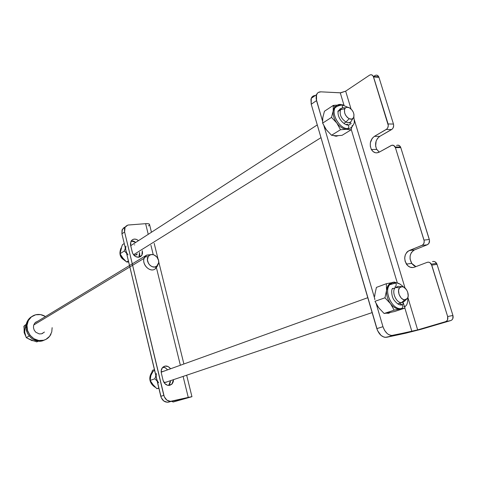 <?xml version="1.0" encoding="UTF-8"?>
<svg xmlns="http://www.w3.org/2000/svg" width="477" height="477" viewBox="0 0 477 477"><rect width="100%" height="100%" fill="white"/><g stroke="black" fill="none" stroke-linecap="round" stroke-linejoin="round"><path stroke-width="0.72" d="M130.567 245.244L132.564 253.12L133.834 255.123L135.629 256.572L138.706 257.264L141.872 255.261L142.307 250.711L142.534 253.263L141.89 255.225L140.542 256.632L138.706 257.264C135.522 257.222 133.351 255.469 132.195 252.005L130.4 244.117L131.097 241.064L132.457 239.681L134.305 239.084L136.356 239.359L138.509 240.623C135.45 238.405 132.952 238.601 131.008 241.219L130.567 245.244L130.99 244.969M171.863 384.17L173.503 379.656L173.264 381.743L172.269 383.717L169.687 385.35C166.491 385.649 164.291 383.979 163.08 380.342L161.357 373.169C160.88 370.885 161.298 368.977 162.621 367.439C165.263 365.239 167.862 365.615 170.42 368.56L168.101 366.539L165.024 366.08L162.424 367.666L161.19 370.766L161.357 373.169L163.08 380.342L164.768 383.556L167.618 385.309L169.687 385.35L171.863 384.17L168.822 385.172L170.468 380.682L170.223 382.757L168.822 385.172M125.195 226.927L122.356 229.312L121.915 233.831L124.604 231.989L121.915 233.831L160.797 396.315L163.814 395.367L124.604 231.989L125.046 227.451L126.131 226.044L127.967 225.037L145.622 223.671L147.983 223.695L149.337 224.136L149.581 224.661L149.492 224.297C149.057 223.749 147.769 223.54 145.622 223.671L127.89 225.061L125.236 227.112L124.449 229.383L124.604 231.989L164.273 396.757L166.831 400.09L170.408 401.366L188.26 397.407L183.108 376.413L188.26 397.407L191.939 396.673L173.163 402.016L171.827 401.39L173.163 402.016L185.917 398.158L171.619 401.235L191.981 396.685L173.163 402.016L186.346 398.08L167.355 402.272L163.79 401.008L161.25 397.693L121.915 233.831L122.046 230.039L124.163 227.392M145.622 223.671L148.24 234.326L145.622 223.671M150.941 245.345L153.23 254.676L150.941 245.345M156.45 267.8L180.3 364.988L156.45 267.8M149.498 224.923L148.442 225.931M162.967 367.105L165.394 367.797L167.409 369.645L165.102 367.636L163.056 367.105M131.181 240.927L135.76 242.405L133.62 241.141L131.574 240.879M139.117 256.93L139.761 254.974L139.54 252.434L138.914 257.234M168.566 402.141L171.619 401.235C167.85 401.64 165.245 399.684 163.814 395.367L160.797 396.315C162.216 400.602 164.803 402.546 168.566 402.141M437.045 264.359L436.634 263.405C435.543 261.718 434.171 261.116 432.514 261.605L433.867 261.432L435.203 261.897L437.045 264.359L452.923 315.458L452.822 318.654L451.987 319.87L450.783 320.568L422.896 328.778L405.647 333.22L420.899 329.351L450.783 320.568L445.524 321.671L446.728 320.973L447.563 319.751L447.659 316.537L431.751 265.111L437.045 264.359L431.751 265.111L429.902 262.63L428.567 262.165L427.219 262.332C428.871 261.849 430.248 262.451 431.339 264.151L447.659 316.537C448.225 319.101 447.509 320.812 445.524 321.671L417.655 329.893L445.524 321.671L450.783 320.568C452.768 319.709 453.484 318.01 452.923 315.458L447.659 316.537L452.923 315.458L437.045 264.359M397.8 145.139L399.607 145.777L400.775 147.596L429.503 240.301L428.901 243.377L427.297 244.767L414.543 249.882L409.248 250.526C404.466 253.615 403.518 258.14 406.398 264.109C408.604 267.114 411.246 268.152 414.34 267.209L427.219 262.332L414.34 267.209L412.981 267.543L410.19 267.209L407.662 265.617L405.152 261.444L404.693 258.081L405.307 254.831L406.899 252.178L408.002 251.206L422.598 245.059L423.928 243.3L424.19 240.897L395.409 147.631L393.68 145.437L391.796 145.264L379.227 152.151L376.657 152.873L375.363 152.735L373.002 151.513L371.231 149.194L370.301 146.135L370.355 142.784L372.227 138.312L374.403 136.344L386.799 129.064L387.712 127.872L388.302 125.534L373.258 76.26L371.881 74.907L370.689 74.746L369.49 75.211L345.664 91.161L351.036 108.983L345.664 91.161L340.846 92.818L320.932 91.84L318.433 92.389L317.455 93.17L316.233 95.591L316.138 98.834L322.518 121.015L316.525 100.617L311.225 104.242L310.95 99.246L312.179 96.837L313.156 96.062M354.238 119.584L405.033 288.036L354.238 119.584M407.865 297.427L417.655 329.893L392.923 335.426L386.728 337.269L405.647 333.22L385.327 337.364L383.854 337.066L380.956 335.355L377.528 330.573L311.225 104.242L376.818 328.629L382.959 326.703L384.641 330.495L387.133 333.489L388.564 334.532L391.516 335.522L411.866 331.384L404.74 307.641L411.866 331.384L417.655 329.893L407.865 297.427M376.705 75.139L378.291 76.07L378.947 77.322L393.465 124.062L378.947 77.322L373.539 76.94L388.087 123.954L393.465 124.062L393.68 125.63L393.09 127.955L392.172 129.142L379.764 136.374L377.581 138.33L376.103 141.162L375.643 146.111L376.574 149.152L379.287 152.115L376.723 149.438C374.57 144.066 375.578 139.713 379.764 136.374L374.403 136.344L386.233 129.476L391.611 129.553C393.364 128.271 393.984 126.441 393.465 124.062L388.087 123.954C388.606 126.351 387.986 128.194 386.233 129.476L391.611 129.553L379.764 136.374L374.403 136.344C370.23 139.701 369.222 144.078 371.38 149.48L376.723 149.438M373.586 76.463L374.892 75.599L373.586 76.463M371.38 149.48C373.425 152.718 376.037 153.606 379.227 152.151L391.182 145.515C392.839 144.769 394.169 145.27 395.165 147.017L395.409 147.631L400.775 147.596L400.537 146.988C399.535 145.252 398.206 144.758 396.548 145.497L397.162 145.241M414.543 249.882L413.297 250.556L411.281 252.744L410.154 255.738L410.077 259.083L411.901 263.692L414.149 265.82L415.92 266.607L411.687 263.382C408.801 257.455 409.755 252.953 414.543 249.882L427.297 244.767C429.193 243.735 429.872 241.982 429.324 239.502L400.775 147.596L395.409 147.631L424.011 240.098L429.324 239.502L424.011 240.098C424.56 242.59 423.886 244.355 421.99 245.393L427.297 244.767L421.99 245.393L409.248 250.526L414.543 249.882M373.354 76.451L373.539 76.94L378.947 77.322L378.762 76.833L373.354 76.451C372.4 74.722 371.112 74.311 369.49 75.211L345.664 91.161L340.268 92.83L320.932 91.84C318.839 91.781 317.366 92.723 316.519 94.673L311.242 98.334L311.225 104.242L316.525 100.617L316.519 94.673M378.762 76.833C377.808 75.116 376.52 74.704 374.892 75.599M404.317 306.228L403.154 302.364L404.317 306.228M397.198 282.515L351.215 129.315L397.198 282.515M344.018 105.322L340.268 92.83L344.018 105.322M323.955 125.904L374.725 298.668L323.955 125.904M376.287 303.98L382.959 326.703L376.287 303.98M338.157 135.724L336.16 136.249L333.745 135.659L338.157 135.724M390.43 312.417L388.576 313.311L386.394 313.168L390.43 312.417M315.333 95.495C313.401 95.561 312.036 96.503 311.242 98.334M382.959 326.703L376.818 328.629C379.048 334.675 382.351 337.555 386.728 337.269L392.923 335.426C388.534 335.707 385.213 332.803 382.959 326.703M51.027 334.007C49.489 337.197 47.038 339.278 43.669 340.256L45.667 339.511L42.68 340.805L43.669 340.256L38.78 340.512L33.986 338.765L30.057 335.283L27.594 330.597L26.992 325.439L28.334 320.616L31.399 316.877L35.697 314.772C39.096 314.009 42.364 314.605 45.5 316.549M52.142 327.663L51.754 331.98L49.602 336.339L45.923 339.385L43.669 340.256C34.207 343.321 23.743 331.366 27.749 321.945C29.252 318.195 31.905 315.804 35.697 314.772L40.569 314.617L45.267 316.4M37.707 321.2L34.743 323.09L33.646 325.248L33.468 327.753L34.237 330.221L35.841 332.272L39.233 333.906L41.648 333.793L44.444 332.052M31.911 316.495C29.52 317.867 27.815 319.882 26.79 322.541C22.789 331.944 33.223 343.863 42.68 340.805L37.79 341.061L33.014 339.32L30.898 337.776L27.642 333.614L26.086 328.605L26.468 323.531L28.715 319.173L31.911 316.495M35.703 322.166L36.735 321.796M43.449 332.618L42.477 333.501M392.458 282.581L393.674 282.134L395.749 282.962C396.572 284.626 396.333 285.86 395.034 286.671C396.333 285.86 396.572 284.626 395.749 282.962L393.674 282.134C391.581 282.485 389.977 283.743 388.862 285.908C384.212 294.029 393.549 310.616 401.562 308.482L400.328 308.887C396.876 309.352 393.597 307.611 390.496 303.676L394.187 310.163L401.562 308.482C402.904 307.683 403.131 306.431 402.248 304.725C403.131 306.431 402.904 307.683 401.562 308.482C392.923 310.795 383.46 291.954 389.602 284.686L393.674 282.134L392.458 282.581M394.443 282.062L400.12 284.113M400.191 303.897L402.248 304.725L400.191 303.897M391.927 282.688L388.391 285.133L386.549 290.404L386.322 283.726L376.419 287.392L386.322 283.726L391.993 282.652L386.322 283.726L386.549 290.404C386.239 295.09 387.551 299.52 390.496 303.676C387.551 299.52 386.239 295.09 386.549 290.404L384.957 297.803L390.496 303.676C393.597 307.611 396.876 309.352 400.328 308.887L404.562 308.231L405.074 306.431M379.752 309.018L377.569 306.145L374.988 301.309L384.957 297.803L374.988 301.309L378.672 307.713L384.116 313.49L394.187 310.163L384.116 313.49L388.427 312.811L394.467 311.553L404.562 308.231L394.187 310.163L390.496 303.676L384.957 297.803L386.549 290.404C386.972 286.755 388.397 284.316 390.824 283.076L390.615 282.885M395.105 282.706L393.537 283.278M395.677 282.861L396.101 283.004M389.56 312.483L387.223 312.918M378.672 307.713L377.689 306.27M374.743 296.259L375.071 293.116M374.701 296.39L374.827 294.643L374.701 296.39M374.797 299.717L374.695 298.077L374.797 299.717M376.419 287.392L374.827 294.643M154.578 370.325C152.7 371.422 151.471 373.151 150.881 375.524L152.467 370.337L154.405 369.621L152.467 370.337L150.881 375.524L150.13 380.431L154.846 378.774L155.866 375.715L154.846 378.774L157.142 381.045L154.846 378.774L150.13 380.431L153.069 384.706L156.85 388.689L158.758 388.314L156.85 388.689L158.811 388.039L156.85 388.689L153.069 384.706L150.13 380.431L150.881 375.524L152.878 371.661M151.668 372.668C150.309 374.672 149.82 377.009 150.201 379.686M150.505 381.057C151.394 383.913 153.039 386 155.43 387.318M162.621 367.439L163.873 367.207M156.277 377.14L156.855 379.567M168.19 385.416L169.15 384.82M164.982 367.582L162.603 367.463M166.622 382.125L163.933 382.423M161.166 371.935L162.234 371.511M163.933 370.999L164.338 371.028M158.668 382.798C156.528 379.984 155.788 376.89 156.444 373.515M24.136 328.826L24.261 332.445L24.715 332.177L25.126 326.524M25.895 336.583L24.13 332.576L24.112 328.611M25.633 324.694L23.85 326.274L25.633 324.694M24.005 327.753L23.85 326.274L26.175 324.843L23.85 326.274L24.196 329.231L24.005 327.753M24.428 330.71L24.196 329.231L24.428 330.71M24.715 332.177L26.265 337.68L31.238 340L36.866 341.914L31.238 340L26.265 337.68L24.715 332.177L24.261 332.445L25.722 336.029M27.863 338.497L33.784 340.942M26.265 337.68L29.186 335.975L26.265 337.68M36.866 341.914L38.291 341.127L36.866 341.914M340.417 105.208L339.385 105.095L340.417 105.208M339.385 105.095C336.762 105.053 334.896 106.258 333.787 108.708L333.202 110.861L333.268 105.423L324.455 111.242L333.268 105.423L336.5 105.131L333.268 105.423L333.202 110.861C332.755 114.868 333.966 118.934 336.828 123.054C333.966 118.934 332.755 114.868 333.202 110.861L331.509 117.402L336.828 123.054C339.851 127.007 343.118 129.082 346.618 129.285L350.243 128.11L346.618 129.285C343.118 129.082 339.851 127.007 336.828 123.054L340.5 129.72L346.618 129.285L347.715 128.611L346.618 129.285L351.036 129.857L351.937 126.888L351.036 129.857L342.039 135.337L351.036 129.857L346.618 129.285L340.5 129.72L331.539 135.259L336.023 135.79L342.039 135.337M342.271 104.672L343.983 105.316M351.931 125.916L353.028 125.236C351.943 127.466 350.172 128.587 347.715 128.611C348.794 127.699 349.057 126.512 348.502 125.063C349.057 126.512 348.794 127.699 347.715 128.611C340.184 128.999 331.42 114.975 334.866 107.999C336.714 106.276 339.266 105.292 342.51 105.047L347.632 107.218M346.457 124.396L348.502 125.063L346.457 124.396L347.572 124.264M342.271 108.005L342.492 105.012L340.465 104.385L342.492 105.012L342.343 107.891M327.365 131.02L325.231 128.122L322.643 123.114L331.509 117.402L322.643 123.114L326.304 129.696L331.539 135.259L340.5 129.72L336.828 123.054L331.509 117.402L333.202 110.861L335.116 106.687L333.304 105.709M337.817 111.69L340.274 108.762M340.465 104.385C337.382 104.368 335.385 105.977 334.466 109.215C332.242 116.591 340.709 128.939 347.715 128.611M337.173 135.695L336.023 135.79M326.304 129.696L325.356 128.277M322.649 119.065L323.054 116.382M324.455 111.242L322.768 117.67L322.643 123.114L322.661 118.731M349.361 123.126L349.85 122.392M341.407 108.559L340.59 108.667M130.591 245.327L130.96 245.512L130.591 245.327M120.371 254.378L122.41 258.462L122.923 258.135L120.019 253.764L121.528 247.813M121.474 247.438L120.121 253.007M122.172 258.546L122.172 258.546C119.673 255.964 119.286 252.494 121.015 248.147L121.301 247.957M122.005 245.911L122.464 244.695L124.235 243.526L122.464 244.695L121.581 247.11L122.005 245.911M121.2 248.296L121.581 247.11L121.2 248.296M120.86 249.465L120.019 253.764L122.923 258.135L126.602 262.01L128.641 261.956L126.602 262.01L122.923 258.135L122.41 258.462L125.761 261.223M136.553 254.289L136.559 254.801M127.908 261.986L128.683 262.111M136.034 255.04L136.028 254.617M130.978 241.273L133.482 241.1M124.318 250.985L125.338 248.153L124.318 250.985L126.542 253.18L124.318 250.985L120.019 253.764L124.318 250.985M134.508 241.529L130.96 241.308M125.725 249.471L126.274 251.761M134.407 244.802L134.705 244.91M136.511 254.825L133.93 255.225M128.033 254.909C125.94 252.112 125.242 249.191 125.94 246.15M126.602 262.01L128.391 260.901L126.602 262.01M136.971 254.545L137.185 253.895M133.524 254.754L320.991 137.656L133.524 254.754M351.644 120.568C350.512 122.708 348.621 123.197 345.986 122.04L343.851 123.376L345.986 122.04C341.258 118.791 339.415 114.748 340.447 109.919C341.401 107.957 343.029 107.319 345.324 108.005C343.16 107.349 341.58 107.891 340.578 109.638C339.296 114.486 341.103 118.618 345.986 122.04L349.146 118.701C345.235 115.947 343.786 112.626 344.799 108.744C345.753 107.128 347.256 106.794 349.307 107.73L351.978 110.014L353.29 112.19L353.982 114.522L353.672 117.551L351.859 119.119L349.146 118.701L347.286 117.348L345.718 115.356L344.686 113.037L344.46 109.716L345.223 108.112L346.594 107.283L349.307 107.73C352.986 110.27 354.477 113.46 353.773 117.3C352.914 119.202 351.37 119.667 349.146 118.701L345.986 122.04C348.765 123.245 350.69 122.655 351.764 120.282L352.92 118.57M404.615 301.208L397.782 303.938L401.509 302.68L404.854 300.88L406.344 299.419M372.132 312.596L165.024 382.518L372.132 312.596M398.241 286.313L402.069 286.689C406.195 286.605 409.981 294.935 407.394 298.393L404.711 299.836L401.509 302.68L404.711 299.836L402.815 299.276L401.008 297.791L399.04 294.357L398.551 290.553L399.148 288.46L400.382 287.106L402.069 286.689L403.953 287.267L406.523 289.76L407.686 292.145L408.193 295.919L407.614 298.012L406.392 299.389L404.711 299.836C400.34 300.003 396.512 290.779 399.666 287.703L402.069 286.689L398.241 286.313L395.236 287.577C391.277 291.405 396.041 302.907 401.509 302.68C396.238 302.895 391.45 292.025 394.98 287.893L398.241 286.313M154.679 269.267L155.067 269.046C149.969 272.701 141.663 264.592 144.137 258.319L146.618 255.135L149.695 255.177C153.457 252.607 159.562 257.813 158.662 262.773L155.067 269.046L157.643 265.301M146.6 255.147L34.761 323.066M151.328 254.593L146.618 255.135L144.799 256.93C140.566 262.833 149.343 273.148 155.067 269.046L156.486 266.357L154.5 267.007L152.294 266.709L150.201 265.498L148.55 263.566L147.423 259.971L148.216 256.662L149.695 255.177L151.686 254.551L153.886 254.867L156.844 256.972L158.543 260.341L158.668 262.749L157.947 264.86L156.486 266.357C151.895 269.636 144.859 261.354 148.24 256.62L149.695 255.177L146.618 255.135L151.328 254.593M157.392 266.124L155.067 269.046M149.492 224.297L151.447 232.251M154.178 243.336L157.959 258.683M158.716 261.772L183.824 363.718M186.656 375.214L191.939 396.673M141.872 255.261L139.093 256.966M122.356 229.312L125.046 227.451M436.634 263.405L431.339 264.151M336.786 135.784L336.029 136.249M387.688 312.948L386.74 313.264M400.537 146.988L395.165 147.017M406.398 264.109L411.687 263.382M27.749 321.945L26.79 322.541M403.989 306.663L405.223 306.252C406.988 305.453 407.859 302.537 407.841 297.499M402.821 302.49L403.202 304.022L402.278 304.767C400.006 305.685 397.263 304.117 394.056 300.063C391.378 296.497 391.283 289.497 392.279 288.943L392.416 288.299M403.691 287.13C400.239 283.851 397.603 282.473 395.779 283.004L388.391 285.133M155.574 387.461C151.036 384.993 147.476 379.143 151.704 372.561M27.41 338.271L32.239 340.721M350.273 122.178L351.108 123.597L348.52 125.093C343.816 125.35 337.084 117.813 338.139 111.284L338.086 110.897M353.028 125.236C354.459 122.983 354.602 123.221 353.851 117.092M333.787 108.708L334.866 107.999M122.195 258.576L126.017 261.474M127.77 261.992L128.534 262.094M130.68 245.697L317.271 124.92M338.098 111.439L340.447 109.919M340.578 109.638L344.799 108.744M395.236 287.577L399.666 287.703M161.19 372.167L367.779 297.702M392.332 288.847L394.98 287.893M33.718 325.01L144.137 258.319M144.799 256.93L148.24 256.62"/></g></svg>
